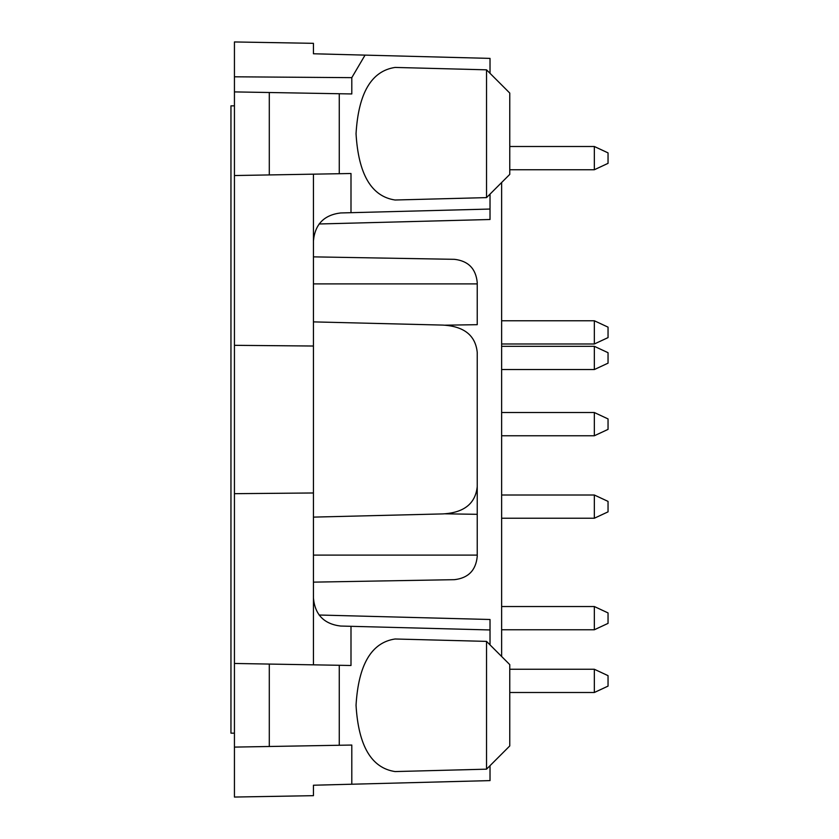<?xml version="1.0" encoding="UTF-8"?>
<svg xmlns="http://www.w3.org/2000/svg" width="839" height="839" viewBox="0 0 839 839"><rect width="100%" height="100%" fill="white"/><g stroke="black" fill="none" stroke-linecap="round" stroke-linejoin="round"><path stroke-width="1.26" d="M490.018 644.866L490.018 619.497L490.018 629.953L340.592 626.041C324.074 624.017 315.024 614.735 313.44 598.165L313.44 174.166M445.11 325.186L477.234 324.683L477.234 282.554C475.891 268.658 468.277 260.919 454.413 259.324L313.44 256.86M313.44 582.14L454.413 579.676C468.277 578.081 475.891 570.342 477.234 556.446L477.234 514.317L445.11 513.814M313.44 321.882L442.992 325.092C464.072 326.319 475.482 335.401 477.234 352.349L477.234 514.317M486.526 641.384L509.766 664.614L509.766 745.934L486.526 769.174L395.064 771.565C371.457 768.031 358.452 745.934 356.04 705.274C358.452 664.624 371.457 642.527 395.064 638.993L486.526 641.384L486.526 769.174M486.526 69.826L509.766 93.066L509.766 174.386L486.526 197.616L395.064 200.007C371.457 196.473 358.452 174.376 356.04 133.726C358.452 93.066 371.457 70.969 395.064 67.435L486.526 69.826L486.526 197.616M313.44 517.118L442.992 513.908C464.051 512.702 475.461 503.61 477.234 486.651M234.438 91.902L269.298 92.51L269.298 174.932L234.438 175.54L234.438 41.95L313.44 43.324L313.44 53.769L490.018 58.394L490.018 73.318M234.438 663.46L234.438 747.098L269.298 746.49L269.298 664.069L234.438 663.46L234.438 175.54M269.298 746.49L339.26 745.263L339.26 665.285L269.298 664.069M269.298 92.51L339.26 93.737L339.26 173.715L269.298 174.932M339.26 173.715L350.996 173.505L350.996 212.687L340.592 212.959C324.074 214.983 315.024 224.265 313.44 240.835M501.628 656.486L501.628 182.514M313.44 664.834L313.44 598.165M339.26 665.285L350.996 665.495L350.996 626.314M234.438 76.8L351.803 77.649L351.803 93.947L339.26 93.737M313.44 346.025L234.438 345.322M234.438 493.678L313.44 492.975M490.018 765.682L490.018 780.606L351.803 784.224L351.803 745.053L339.26 745.263M351.803 77.649L365.049 55.122M490.018 194.134L490.018 209.047L350.996 212.687M490.018 219.503L490.018 209.047L490.018 219.503L319.114 223.982M319.114 615.018L490.018 619.497L490.018 629.953M234.438 747.098L234.438 797.05L313.44 795.676L313.44 785.231L351.803 784.224M313.44 789.866L313.44 785.231L313.44 789.866M313.44 53.769L313.44 49.134L313.44 53.769M594.337 412.526L594.337 435.766L608.044 429.379L608.044 418.923L594.337 412.526L501.628 412.526M594.337 320.76L594.337 343.99L608.044 337.603L608.044 327.147L594.337 320.76L501.628 320.76M594.337 495.01L594.337 518.24L608.044 511.853L608.044 501.397L594.337 495.01L501.628 495.01M594.337 669.26L594.337 692.5L608.044 686.113L608.044 675.657L594.337 669.26L509.766 669.26M594.337 606.534L594.337 629.764L608.044 623.377L608.044 612.921L594.337 606.534L501.628 606.534M594.337 346.318L594.337 369.548L608.044 363.161L608.044 352.705L594.337 346.318L501.628 346.318M594.337 146.5L594.337 169.74L608.044 163.343L608.044 152.887L594.337 146.5L509.766 146.5M234.438 105.84L230.956 105.84L230.956 733.16L234.438 733.16M477.234 283.897L313.44 283.897M477.234 555.103L313.44 555.103M594.337 435.766L501.628 435.766M594.337 343.99L501.628 343.99M594.337 518.24L501.628 518.24M594.337 692.5L509.766 692.5M594.337 629.764L501.628 629.764M594.337 369.548L501.628 369.548M594.337 169.74L509.766 169.74"/></g></svg>
